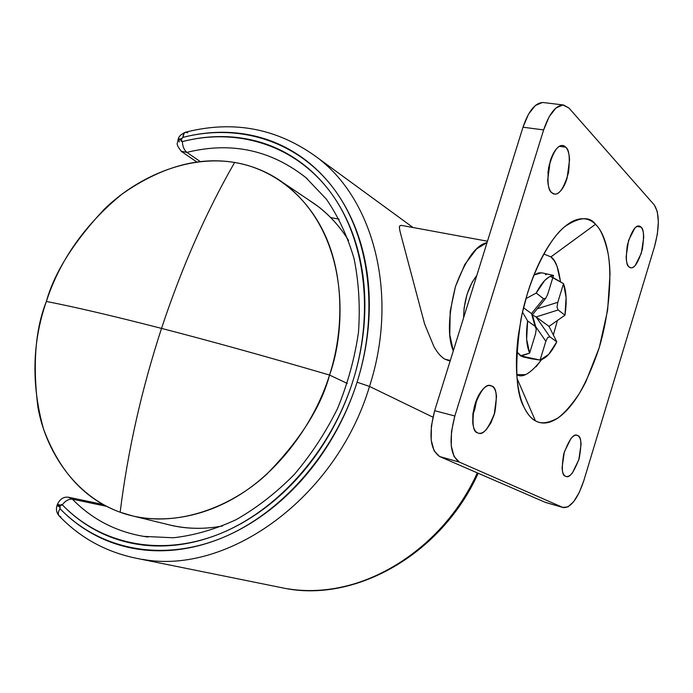 <?xml version="1.0" encoding="UTF-8"?>
<svg xmlns="http://www.w3.org/2000/svg" width="693" height="693" viewBox="0 0 693 693"><rect width="100%" height="100%" fill="white"/><g stroke="black" fill="none" stroke-linecap="round" stroke-linejoin="round"><path stroke-width="1.04" d="M179.522 141.892L177.919 140.168L181.133 139.83L181.488 138.756L178.274 139.102L181.488 138.756L182.822 137.405C237.82 123.25 295.651 139.856 332.328 186.798C368.763 233.766 379.859 309.936 357.077 382.198L369.499 386.425C398.449 297.254 374.939 203.248 320.235 159.875C374.939 203.248 398.449 297.254 369.499 386.425L432.908 417.16L369.499 386.425C336.157 498.085 227.469 575.381 142.455 559.338C227.469 575.381 336.157 498.085 369.499 386.425L357.077 382.198C334.217 454.409 279.288 515.644 219.135 539.076C158.827 562.395 98.302 548.371 60.04 508.688C58.073 511.806 57.796 514.241 59.217 515.99C57.796 514.241 58.073 511.806 60.04 508.688C69.638 518.65 80.423 526.975 92.403 533.671C104.4 540.367 117.308 545.131 131.133 547.972C144.967 550.796 159.329 551.489 174.22 550.051C189.128 548.587 204.097 544.932 219.135 539.076C234.173 533.186 248.761 525.199 262.898 515.116C277.027 504.998 290.185 493.07 302.373 479.322C314.553 465.557 325.286 450.441 334.589 433.965C343.867 417.472 351.368 400.216 357.077 382.198C362.76 364.18 366.476 346.058 368.208 327.824C369.923 309.606 369.638 291.926 367.368 274.792C365.081 257.675 360.949 241.666 354.972 226.776C348.986 211.902 341.432 198.57 332.328 186.798C323.215 175.043 312.907 165.125 301.412 157.034C289.908 148.969 277.624 142.862 264.553 138.73C251.49 134.615 238.046 132.476 224.229 132.294C210.421 132.129 196.613 133.836 182.822 137.405L181.133 139.83L181.263 141.225L182.389 141.597C195.911 138.089 209.433 136.417 222.964 136.582C236.504 136.755 249.662 138.851 262.456 142.888C275.26 146.942 287.283 152.919 298.536 160.828C309.78 168.754 319.863 178.473 328.777 189.977C337.673 201.516 345.053 214.561 350.901 229.114C356.73 243.693 360.758 259.355 362.993 276.091C365.202 292.853 365.471 310.135 363.79 327.954C362.084 345.772 358.446 363.496 352.884 381.107C347.297 398.718 339.968 415.583 330.89 431.704C321.803 447.817 311.304 462.603 299.402 476.056C287.491 489.501 274.627 501.169 260.811 511.062C246.994 520.928 232.727 528.75 218.018 534.511C203.318 540.245 188.669 543.84 174.082 545.27C159.511 546.682 145.452 546.015 131.913 543.251C118.382 540.479 105.743 535.819 93.997 529.27C82.259 522.713 71.7 514.553 62.309 504.799L61.097 504.565L60.118 505.734L60.04 508.688L59.745 506.852L57.008 505.569L59.122 505.89M477.321 472.877C441.224 552.858 357.354 601.134 288.158 588.851C340.947 597.487 402.78 573.319 444.863 523.527M68.399 497.262L72.401 499.177L106.445 506.288L72.401 499.177C92.853 520.131 117.957 532.744 147.704 537.006M453.3 350.849C447.461 337.006 448.198 315.532 455.5 286.426C465.739 259.425 476.247 244.828 487.023 242.637L476.567 248.934L464.83 264.44L455.5 286.426L450.199 311.261L449.783 334.762L453.3 350.857M487.465 241.216L401.082 225.32L399.532 226.126C399.159 227.087 399.61 229.937 400.875 234.676L424.618 324.012L433.887 346.509C437.335 352.659 441.008 356.886 444.915 359.182L450.303 360.473L444.915 359.182C441.043 356.947 437.37 352.728 433.887 346.509L424.618 324.012L400.875 234.676C399.636 230.249 399.185 227.408 399.532 226.126L401.247 225.346M449.012 360.758L444.915 359.182L450.129 361.027M476.801 275.442L472.132 282.242L467.021 294.378L464.093 308.047L463.608 317.766M330.726 217.585L339.128 219.153L330.726 217.585M307.086 178.577C271.63 150.078 231.566 141.346 186.902 152.382L200.242 161.564L186.902 152.382L181.185 151.256M185.421 132.242L183.576 133.914L182.822 137.405L184.251 132.935L185.421 132.242L187.812 132.787M181.133 139.83L177.919 140.168C178.352 143.425 174.35 142.472 181.445 151.446L186.902 152.382C184.069 150 182.562 146.405 182.389 141.597L181.133 139.83M60.871 516.883L59.217 515.99M147.947 537.04C118.096 532.813 92.914 520.192 72.401 499.177C68.806 498.882 65.445 500.753 62.309 504.799C99.775 543.676 159.043 557.354 218.018 534.511C276.845 511.564 330.518 451.689 352.884 381.107C375.164 310.481 364.388 235.984 328.777 189.977C292.922 144.014 236.296 127.694 182.389 141.597C182.562 146.405 184.069 150 186.902 152.382C231.679 141.32 271.812 150.121 307.311 178.777M59.139 515.904C56.54 512.759 55.821 509.329 56.999 505.604L59.745 506.852L60.118 505.734L57.372 504.461L59.485 504.781M62.309 504.799C65.445 500.753 68.806 498.882 72.401 499.177L69.066 497.366C63.973 496.379 60.074 498.743 57.38 504.452L60.118 505.734L62.309 504.799M463.617 317.758C463.86 300.753 468.251 286.651 476.801 275.45M553.516 275.407L547.678 294.395L545.72 298.336L543.529 298.692L536.226 293.061L544.75 280.431L549.211 276.871L553.516 275.407L547.678 294.395L545.703 298.354L543.529 298.692L536.226 293.061L525.918 298.631L536.226 293.061C541.822 282.146 547.591 276.264 553.516 275.407L541.874 272.834M541.623 272.791L533.922 275.034L538.634 272.877L542.212 272.895M520.478 355.812L516.761 351.741L521.275 355.994L529.634 353.118C526.333 345.348 525.666 334.632 527.633 320.963L522.487 312.093L527.633 320.963L535.048 326.264L527.633 320.963L526.645 339.267L529.634 353.118L535.507 334.009L529.634 353.118L520.478 355.812L523.362 356.99M536.252 329.114L535.048 326.264L536.252 329.114L535.507 334.009L536.252 329.114M543.529 298.692L531.505 313.582L523.51 307.735L531.505 313.582L535.048 326.264L531.505 313.582L532.267 314.371L531.505 313.582L543.529 298.692M552.875 277.495L563.522 283.645L566.094 297.574L564.951 315.202L558.16 309.97L564.951 315.202L549.012 326.386L556.8 341.814L548.7 354.366L540.09 360.065L545.85 341.277L547.791 337.326L549.913 336.893L556.8 341.814C551.567 352.434 545.997 358.515 540.09 360.065L530.682 358.671L521.275 355.994L540.09 360.065L545.85 341.277L547.791 337.326L549.913 336.893L536.096 316.944L558.16 309.97L557.042 307.138L558.16 309.97L536.096 316.944L549.012 326.386L536.096 316.944L532.432 315.012L536.096 316.944L549.913 336.893L556.8 341.814L549.012 326.386L564.951 315.202C566.935 302.226 566.458 291.71 563.522 283.645L557.796 302.313L563.522 283.645L550.294 276.325M557.042 307.138L557.796 302.313L537.283 308.766L557.796 302.313L557.042 307.138M545.478 274.567L546.292 274.723M535.68 326.611L545.85 341.277L535.68 326.611M533.255 313.747L532.38 314.83L533.255 313.747M550.918 256.895L595.504 224.281C600.588 228.933 604.79 238.704 608.107 253.595C611.841 275.173 609.849 311.252 599.263 347.574C593.425 365.107 586.798 380.388 579.383 393.433C571.924 404.591 564.812 412.742 558.056 417.896C548.492 423.232 540.938 424.211 535.403 420.816L517.108 378.603L535.403 420.816C540.419 423.579 545.876 423.752 551.775 421.335C557.666 418.918 563.565 414.232 569.473 407.293C575.363 400.363 580.873 391.736 585.992 381.427L599.263 347.574L607.631 310.178L610.013 273.995C609.736 262.534 608.367 252.486 605.899 243.849C603.421 235.204 599.956 228.681 595.504 224.281C591.042 219.889 585.871 218.104 579.98 218.927C574.081 219.785 567.905 223.363 561.451 229.669C554.989 236.01 548.795 244.69 542.879 255.691C536.962 266.736 531.852 279.192 527.555 293.078L522.037 314.068L518.329 335.317C516.476 349.558 515.964 362.725 516.796 374.8C517.645 386.841 519.698 396.838 522.964 404.773C526.238 412.673 530.379 418.018 535.403 420.816C531.548 418.979 527.806 414.544 524.168 407.493C515.557 392.593 514.483 363.236 520.937 319.43C529.123 276.758 549.332 238.557 564.847 226.576C579.435 216.909 589.656 216.138 595.504 224.281L550.918 256.895L554.287 260.776L557.007 266.121L560.464 281.644C558.428 267.749 555.249 259.503 550.918 256.895L543.797 254.002M525.069 374.662L516.787 374.601C522.505 378.421 530.777 373.432 541.605 359.624L536.087 366.762M553.395 334.788L557.328 320.859L553.395 334.788M472.851 414.605L476.853 399.159M489.397 385.49L491.969 386.122C496.448 387.344 497.392 396.171 494.802 412.586C488.617 428.447 483.16 435.299 478.413 433.142L477.546 432.813C473.033 432.008 471.924 423.414 474.211 407.025C480.31 390.713 485.819 383.584 490.731 385.62L489.397 385.49M547.894 172.834L549.436 163.955M559.476 146.327L565.757 147.202C569.196 149.437 570.105 157.909 568.494 172.618C564.05 187.916 559.338 195.045 554.331 194.023L551.723 192.645C548.258 190.766 547.21 182.476 548.596 167.775C552.927 152.105 557.666 144.698 562.829 145.565L565.757 147.202L559.476 146.327M576.204 435.169L577.815 435.585C581.28 436.391 581.748 443.97 579.235 458.316C573.951 472.202 569.551 478.239 566.034 476.446L565.497 476.238C561.997 475.745 561.408 468.338 563.73 454.01C568.979 439.795 573.414 433.541 577.044 435.265L576.204 435.169M637.006 226.455L641.025 227.131C643.745 228.759 644.213 236.088 642.411 249.108C638.314 262.534 634.39 268.745 630.647 267.732L628.984 266.84C626.229 265.48 625.675 258.298 627.321 245.279C631.366 231.557 635.316 225.156 639.163 226.065L641.025 227.131L637.006 226.455M545.157 502.286L439.605 456.522L545.157 502.286L562.742 507.389L459.39 462.127L439.605 456.522L459.39 462.127C450.129 455.483 448.614 440.107 454.833 416.008L434.658 410.689C428.499 434.572 430.145 449.852 439.605 456.522L434.121 450.857L431.202 440.15L431.375 426.013L434.658 410.689L454.833 416.008L543.633 129.929L522.998 127.2L434.658 410.689L522.998 127.2L543.633 129.929C549.185 113.557 555.795 105.241 563.444 104.989L568.936 108.013L654.322 204.998C659.563 213.505 659.632 227.356 654.538 246.561L583.792 480.725C577.693 498.83 570.893 507.796 563.383 507.623L545.815 502.52M542.991 102.512C535.204 102.746 528.534 110.975 522.998 127.2L528.534 114.137L535.386 105.466L542.446 102.486M459.39 462.127L454.028 456.462L451.23 445.703L451.498 431.462L454.833 416.008L543.633 129.929L549.159 116.745L555.959 107.987L562.907 104.964L568.936 108.013L654.322 204.998L657.293 211.547L658.35 221.725L657.38 233.991L654.538 246.561L583.792 480.725L579.279 492.437L573.726 501.619L567.922 506.895L562.742 507.389L459.39 462.127M565.757 147.202C563.461 144.759 560.793 144.889 557.744 147.592C554.695 150.338 552.174 154.886 550.199 161.252L547.704 180.05C548.024 186.183 549.358 190.384 551.723 192.645C554.079 194.889 556.756 194.603 559.736 191.788C562.716 188.964 565.159 184.468 567.065 178.292L569.551 159.962C569.308 153.907 568.043 149.653 565.757 147.202M577.815 435.585C575.84 434.442 573.527 435.464 570.885 438.634L564.31 451.957L562.084 467.636C562.326 472.366 563.461 475.233 565.497 476.238C567.524 477.217 569.837 476.091 572.427 472.869L578.828 459.719L581.063 444.369C580.873 439.665 579.79 436.737 577.815 435.585M641.025 227.131C639.293 225.277 637.196 225.641 634.762 228.214L628.551 240.436L626.16 256.531C626.255 261.685 627.2 265.124 628.984 266.84C630.777 268.529 632.865 268.061 635.264 265.41L641.311 253.326L643.702 237.569C643.65 232.467 642.757 228.985 641.025 227.131M491.969 386.122C489.345 384.606 486.365 385.603 483.047 389.102C479.721 392.636 477.035 397.678 475.008 404.218L472.921 413.695L472.73 422.453C473.25 428.031 474.861 431.479 477.546 432.813C480.24 434.113 483.212 432.978 486.46 429.391L490.835 422.99L494.248 414.509L496.535 396.708C496.101 391.181 494.577 387.647 491.969 386.122M547.886 172.869L549.48 163.791M472.843 414.683L474.74 409.468L476.897 399.064M329.539 375.043C266.355 356.548 210.351 340.999 161.53 328.395C141.563 389.561 127.772 450.84 120.158 512.24C152.512 524.22 198.328 521.093 240.67 494.204C282.995 467.342 315.713 419.603 329.539 375.043C321.154 406.93 300.156 440.046 266.545 474.393C232.068 506.375 179.556 527.018 132.874 515.999L120.158 512.24C73.337 495.218 45.513 449.558 37.994 407.631C32.545 364.535 35.334 329.14 46.362 301.446C74.879 306.999 113.271 315.982 161.53 328.395C181.731 267.411 206.098 212.101 234.632 162.465C198.302 156.375 160.759 166.935 121.985 194.144C85.014 224.411 59.806 260.178 46.362 301.446C32.103 342.541 31.202 385.187 43.642 429.374C59.641 471.95 85.144 499.575 120.158 512.24C127.772 450.84 141.563 389.561 161.53 328.395C113.271 315.982 74.879 306.999 46.362 301.446C54.262 272.886 73.536 242.169 104.184 209.303C135.811 178.422 185.923 154.461 234.632 162.465C206.098 212.101 181.731 267.411 161.53 328.395C210.351 340.999 266.355 356.548 329.539 375.043C344.005 330.604 344.109 275.364 324.341 233.489C304.565 191.58 268.442 167.845 234.632 162.465C252.564 165.558 268.823 172.375 283.411 182.917C349.714 232.865 346.76 327.806 329.539 375.043L347.306 383.48L329.539 375.043M132.874 515.999L170.608 525.19C187.604 529.071 204.946 529.322 222.626 525.961M348.605 240.575C340.003 226.472 328.984 214.458 315.532 204.522L283.411 182.917M348.579 240.497C340.376 227.2 330.431 216.017 318.754 206.938L308.333 199.679M167.723 524.488C182.909 528.499 198.917 529.365 215.757 527.087L222.6 525.97M478.179 473.25C441.467 554.738 354.556 603.196 283.428 588.045L137.275 558.463C106.514 552.286 80.509 538.149 59.277 516.042M413.037 227.521L318.174 158.203C278.179 128.508 233.948 119.854 185.481 132.233M69.057 497.349L103.058 504.478M181.462 151.472L196.803 161.989M185.343 132.268C180.89 134.399 178.551 136.642 178.309 138.99M178.274 139.111L177.919 140.177M305.578 177.304L326.377 199.168C338.305 216.537 347.531 236.356 354.062 258.628C358.818 282.016 360.291 306.566 358.48 332.293C354.721 358.229 347.73 383.662 337.5 408.593C325.554 432.735 311.096 454.755 294.144 474.653C276.065 492.931 256.713 507.943 236.07 519.707C215.099 529.391 194.187 535.412 173.345 537.777L143.304 536.365M57.008 505.569L57.38 504.452M528.88 358.264L523.024 356.912M532.241 314.336L535.906 327.417M532.38 314.83L545.72 298.336M553.698 193.919L554.331 194.023M543.26 102.538L563.591 104.998M638.565 225.961L639.163 226.065M545.755 502.503L563.236 507.579M562.014 145.461L562.829 145.565M490.159 385.481L490.731 385.62"/></g></svg>
